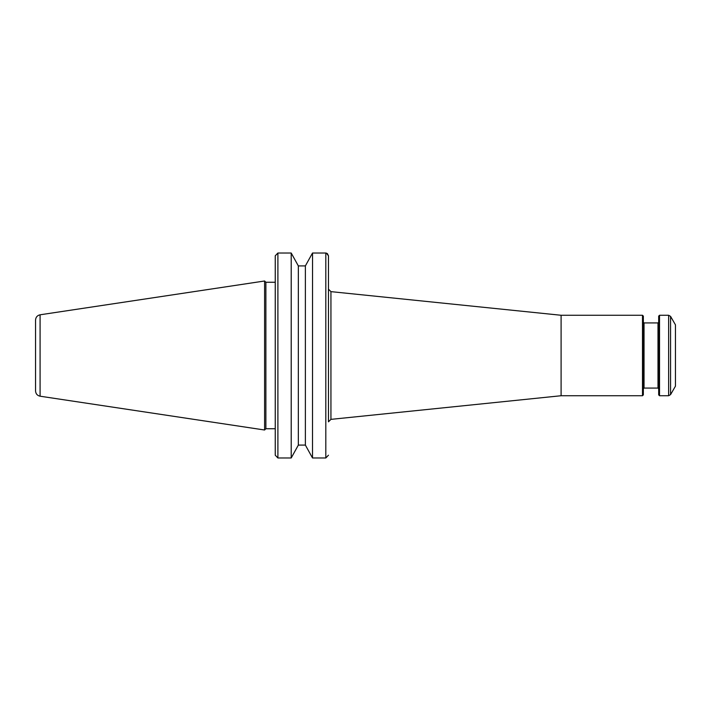 <?xml version="1.0" encoding="UTF-8"?>
<svg xmlns="http://www.w3.org/2000/svg" width="711" height="711" viewBox="0 0 711 711"><rect width="100%" height="100%" fill="white"/><g stroke="black" fill="none" stroke-linecap="round" stroke-linejoin="round"><path stroke-width="1.07" d="M642.495 315.266L642.495 395.734L643.348 394.881L643.348 316.119L642.495 315.266L561.095 315.266L561.095 395.734L330.935 419.366L328.464 421.827L328.464 355.5M561.095 315.266L330.935 291.634L330.935 419.366M670.562 394.623L670.562 316.377L675.45 324.838L675.45 386.162L670.562 394.623L668.642 395.734L668.642 315.266L659.524 315.266L659.524 395.734L668.642 395.734M643.348 322.252L644.033 322.927L644.033 388.073L643.348 388.748M644.033 322.927L657.995 322.927L657.995 388.073L658.679 388.748M659.524 315.266L658.679 316.119L658.679 394.881L659.524 395.734M275.246 430.431L275.246 428.733L265.878 428.733L264.599 430.004L264.599 280.996L40.083 314.795C37.274 315.435 35.763 317.195 35.55 320.057L35.55 390.943C35.763 393.805 37.274 395.565 40.083 396.205L40.083 314.795M265.878 428.733L265.878 282.267L264.599 280.996M275.246 255.8L277.903 253.018L275.246 255.8L275.246 455.2L277.903 457.982L275.246 455.2M265.878 282.267L275.246 282.267L275.246 272.055M328.464 421.827L328.464 255.8L327.318 253.516M326.358 253.08L328.464 255.8L328.464 289.173L330.935 291.634M291.208 457.973L298.344 445.086L291.208 457.973L277.903 457.982L277.903 253.018L291.208 253.027L298.344 265.914L291.208 253.027L291.208 457.973M305.375 445.086L312.502 457.973L305.375 445.086L298.336 445.095L298.344 265.914L305.383 265.905L312.502 253.027L305.375 265.914L305.375 445.086M325.807 457.982L328.464 455.2L325.807 457.982L312.502 457.973L312.538 253.018L325.807 253.018L325.807 457.982M642.495 395.734L561.095 395.734M644.033 388.073L657.995 388.073M657.995 322.927L658.679 322.252M670.562 316.377L668.642 315.266M40.083 396.205L264.599 430.004"/></g></svg>
